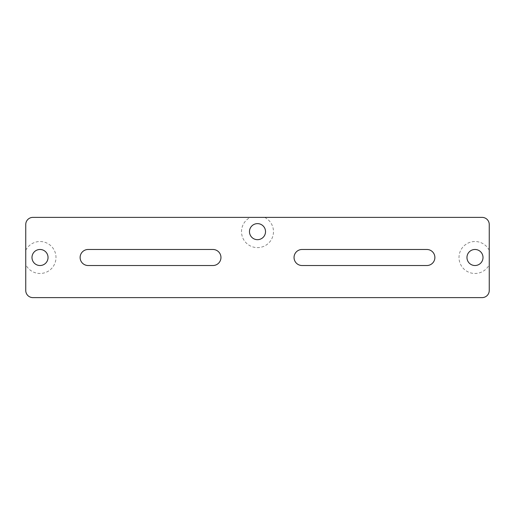 <?xml version="1.0" encoding="UTF-8"?>
<svg xmlns="http://www.w3.org/2000/svg" width="515" height="515" viewBox="0 0 515 515"><rect width="100%" height="100%" fill="white"/><g stroke="black" fill="none" stroke-linecap="round" stroke-linejoin="round"><path stroke-width="0.39" stroke-dasharray="2.58 1.93" d="M434.879 257.5A8.021 8.021 0 0 0 426.858 249.479L302.067 249.479A8.021 8.021 0 0 0 294.046 257.5A8.021 8.021 0 0 0 302.067 265.521L426.858 265.521A8.021 8.021 0 0 0 434.879 257.5M220.954 257.5A8.021 8.021 0 0 0 212.933 249.479L88.142 249.479A8.021 8.021 0 0 0 80.121 257.5A8.021 8.021 0 0 0 88.142 265.521L212.933 265.521A8.021 8.021 0 0 0 220.954 257.5M483.012 257.5A8.021 8.021 0 0 1 474.991 265.521A8.021 8.021 0 0 1 466.963 257.5A8.021 8.021 0 0 1 474.991 249.479A8.021 8.021 0 0 1 483.012 257.5M489.25 250.309A15.971 15.971 0 0 0 459.013 257.5A15.971 15.971 0 0 0 489.25 264.691L489.25 224.521A7.133 7.133 0 0 0 482.117 217.388L32.883 217.388A7.133 7.133 0 0 0 25.75 224.521L25.75 290.479A7.133 7.133 0 0 0 32.883 297.612L482.117 297.612A7.133 7.133 0 0 0 489.25 290.479L489.25 264.691M48.037 257.5A8.021 8.021 0 0 1 40.009 265.521A8.021 8.021 0 0 1 31.988 257.5A8.021 8.021 0 0 1 40.009 249.479A8.021 8.021 0 0 1 48.037 257.5M25.75 250.309A15.971 15.971 0 0 1 55.987 257.5A15.971 15.971 0 0 1 25.75 264.691M265.521 231.653A8.021 8.021 0 0 1 257.5 239.675A8.021 8.021 0 0 1 249.479 231.653A8.021 8.021 0 0 1 257.5 223.626A8.021 8.021 0 0 1 265.521 231.653M264.691 217.388A15.971 15.971 0 0 1 257.5 247.625A15.971 15.971 0 0 1 250.309 217.388"/><path stroke-width="0.77" d="M434.879 257.5A8.021 8.021 0 0 0 426.858 249.479L302.067 249.479A8.021 8.021 0 0 0 294.046 257.5A8.021 8.021 0 0 0 302.067 265.521L426.858 265.521A8.021 8.021 0 0 0 434.879 257.5M220.954 257.5A8.021 8.021 0 0 0 212.933 249.479L88.142 249.479A8.021 8.021 0 0 0 80.121 257.5A8.021 8.021 0 0 0 88.142 265.521L212.933 265.521A8.021 8.021 0 0 0 220.954 257.5M483.012 257.5A8.021 8.021 0 0 1 474.991 265.521A8.021 8.021 0 0 1 466.963 257.5A8.021 8.021 0 0 1 474.991 249.479A8.021 8.021 0 0 1 483.012 257.5M48.037 257.5A8.021 8.021 0 0 1 40.009 265.521A8.021 8.021 0 0 1 31.988 257.5A8.021 8.021 0 0 1 40.009 249.479A8.021 8.021 0 0 1 48.037 257.5M265.521 231.653A8.021 8.021 0 0 1 257.5 239.675A8.021 8.021 0 0 1 249.479 231.653A8.021 8.021 0 0 1 257.5 223.626A8.021 8.021 0 0 1 265.521 231.653M25.75 224.521L25.75 290.479A7.133 7.133 0 0 0 32.883 297.612L482.117 297.612A7.133 7.133 0 0 0 489.25 290.479L489.25 224.521A7.133 7.133 0 0 0 482.117 217.388L32.883 217.388A7.133 7.133 0 0 0 25.75 224.521"/></g></svg>
